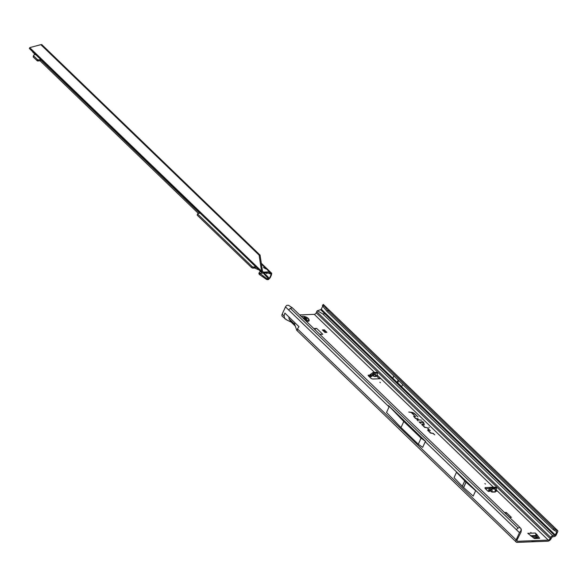 <?xml version="1.0" encoding="UTF-8"?>
<svg xmlns="http://www.w3.org/2000/svg" width="587" height="587" viewBox="0 0 587 587"><rect width="100%" height="100%" fill="white"/><g stroke="black" fill="none" stroke-linecap="round" stroke-linejoin="round"><path stroke-width="0.88" d="M530.765 532.431L531.345 532.923L530.765 532.431M379.848 382.247L380.435 382.739L379.848 382.247M375.262 376.164L376.069 376.377L377.485 373.772A0.888 0.499 133 0 0 377.456 373.185A0.888 0.499 133 0 0 377.184 373.097L373.89 373.303A0.888 0.499 133 0 0 373.332 373.552L371.241 375.291A0.888 0.499 133 0 0 370.83 375.827L369.839 376.817L369.062 376.546L369.568 375.445A1.108 0.47 24.6 0 0 368.144 375.298A1.108 0.47 24.6 0 0 368.357 375.79L370.713 378.065A1.776 0.748 24.6 0 0 373.024 379.019L379.708 378.754A1.776 0.748 24.6 0 0 380.281 378.49A1.776 0.748 24.6 0 0 379.943 377.705L377.588 375.431A1.108 0.47 24.6 0 0 376.942 375.012M376.751 372.694A0.888 0.499 133 0 0 376.649 372.429A0.888 0.499 133 0 0 376.377 372.349L373.083 372.547A0.888 0.499 133 0 0 373.068 372.547A0.888 0.499 133 0 0 372.525 372.804L370.434 374.535A0.888 0.499 133 0 0 370.023 375.071L369.568 375.445L369.839 376.817L371.233 376.729M495.274 491.436L495.149 488.788L495.23 489.162L491.972 488.846L492.016 491.869L495.193 491.811L495.245 489.587M484.884 483.585L485.464 484.084L484.884 483.585M489.309 491.473L490.328 488.81A0.888 0.528 -45.1 0 1 491.326 488.046L496.198 487.958A0.888 0.528 -45.1 0 1 496.521 488.655L495.934 491.018A1.108 0.47 24.6 0 0 496.749 491.209A1.108 0.47 24.6 0 0 497.108 491.04A1.108 0.47 24.6 0 0 496.896 490.549L496.052 489.734M490.189 487.401L485.544 487.584A1.776 0.748 24.6 0 0 484.972 487.848A1.776 0.748 24.6 0 0 485.31 488.633L487.665 490.908A1.108 0.47 24.6 0 0 489.11 491.502A1.108 0.47 24.6 0 0 489.47 491.341A1.108 0.47 24.6 0 0 489.463 491.136L490.468 490.901L492.097 492.089L492.001 488.692L490.468 490.901L488.722 490.013L489.573 488.054A0.888 0.528 -45.1 0 1 490.571 487.291L495.443 487.203A0.888 0.528 -45.1 0 1 495.839 487.599M429.258 427.461L428.855 427.255L429.258 427.461M413.608 416.249L415.508 418.524L418.135 418.81L415.618 418.304L413.842 416.594L415.713 416.477L413.608 416.249M416.968 419.5L418.047 420.967L417.181 419.764L421.444 420.204L416.968 419.5M417.196 419.83L416.814 419.771M419.654 422.2L422.574 422.42L424.203 423.675L422.948 422.464L423.623 422.31L421.789 421.341L422.31 422.163L419.206 421.972L420.894 423.403L419.522 422.391M536.379 535.667L536.878 534.566L536.379 535.667L538.448 538.396M536.834 534.515L535.3 533.033A1.776 1.233 87.8 0 1 535.806 535.102L536.327 535.615M372.708 375.775L374.499 376.531L375.284 375.849L375.57 374.242L372.356 375.797M489.375 488.509L485.346 488.67M556.131 531.33L556.696 531.895L555.28 534.984L552.741 535.762A1.952 1.137 134 0 0 550.731 537.413L550.195 538.587A1.776 1.027 -46 0 1 548.251 540.099L517.697 541.287A1.776 1.027 -46 0 1 517.14 541.104A1.776 1.027 -46 0 1 517.096 539.871L521.109 531.91L520.904 531.052L520.265 531.609A1.952 1.137 134 0 0 519.466 532.658L516.142 539.915A3.104 1.805 -46 0 0 516.215 542.058A3.104 1.805 -46 0 0 517.198 542.388L547.744 541.199A3.104 1.805 -46 0 0 551.149 538.55L552.323 536.848L554.223 536.599A1.952 1.137 -46 0 0 556.234 534.948L557.65 531.859A1.952 1.137 -46 0 0 557.606 530.509A1.952 1.137 -46 0 0 557.217 530.318L556.131 531.33L554.576 530.516L555.236 529.43L556.792 530.237M379.407 378.769L377.081 376.531A1.108 0.47 24.6 0 0 376.406 376.098M510.066 517.683L505.488 513.515M536.878 534.566L539.629 538.286L534.522 538.543L527.786 533.326L535.3 533.033M313.92 328.669L316.65 328.39A1.776 1.027 134 0 0 314.918 329.534M319.71 334.26L322.784 334.311L316.65 328.39M509.817 517.69L511.38 517.367L506.493 512.656L504.409 512.473M550.195 538.587L316.217 312.827A1.776 1.027 134 0 1 314.272 314.339L299.656 314.911M424.372 424.827A1.556 0.66 24.6 0 0 422.816 424.034A1.556 0.66 24.6 0 0 421.811 424.298A1.556 0.66 24.6 0 0 422.134 424.915L424.753 427.439L426.896 427.674L428.84 429.141L427.395 427.747L424.863 427.226L422.449 424.9A1.115 0.47 -155.4 0 1 422.273 424.357A1.115 0.47 -155.4 0 1 423.066 424.306A1.115 0.47 -155.4 0 1 424.049 424.841L424.24 425.017M430.271 430.52A1.556 0.66 24.6 0 0 428.715 429.728A1.556 0.66 24.6 0 0 427.71 429.992A1.556 0.66 24.6 0 0 428.033 430.609L430.653 433.133L432.795 433.367L434.74 434.835L433.301 433.441L430.763 432.92L428.356 430.594A1.115 0.47 -155.4 0 1 428.172 430.051A1.115 0.47 -155.4 0 1 428.965 430A1.115 0.47 -155.4 0 1 429.955 430.535L430.139 430.711M408.787 412.03L411.304 412.536L414.393 415.523L411.795 412.588A2.407 1.013 -155.4 0 1 414.539 413.864L418.047 416.924L414.862 413.857A2.847 1.203 24.6 0 0 411.612 412.345L408.787 412.03M322.38 329.945L324.978 332.455L326.937 332.374L324.34 329.865L322.38 329.945L323.936 330.745L324.34 329.865M375.57 374.242L373.391 374.374L372.187 376.032L370.779 376.443M373.89 373.303A0.888 0.499 133 0 0 373.868 373.303L373.083 372.547M489.477 490.996L488.619 491.422L488.722 490.013M456.503 472.271L454.044 477.642L462.277 486.249A1.776 0.748 24.6 0 0 462.336 486.315L463.569 487.503A1.776 0.748 24.6 0 0 463.635 487.562L473.195 496.118L475.653 490.747L456.503 472.271L464.735 480.885A1.776 0.748 24.6 0 0 464.794 480.944L466.027 482.132A1.776 0.748 24.6 0 0 466.093 482.191L475.653 490.747M425.245 441.747L422.677 447.353L418.296 444.212L401.009 427.541L386.525 412.478L389.093 406.872L388.506 405.566L425.7 441.453L425.245 441.747L516.34 529.65L518.094 528.051L290.352 308.314L288.606 309.907L285.487 306.898L282.164 314.155A3.104 1.805 134 0 0 282.237 316.298L286.302 319.599M297.301 330.21L297.448 328.896L298.974 326.673L284.856 313.062L284.042 315.96L284.827 318.8M320.744 309.731L324.787 313.766L322.923 314.016L317.398 310.743L321.082 309.525L322.733 306.15M518.094 528.051L519.965 527.486L292.231 307.742L290.352 308.314M516.215 542.058L296.802 330.356L294.579 324.163L289.046 318.822L291.079 321.999L295.386 326.152M316.217 312.827L316.753 311.653A1.952 1.137 -46 0 1 317.398 310.743M285.487 306.898A1.952 1.137 -46 0 1 286.287 305.849L286.933 305.291L288.569 305.328L292.231 307.742M323.29 304.448L323.841 305.497L323.063 306.583L322.417 305.445L323.29 304.448L323.613 304.726A1.952 1.137 -46 0 1 323.635 304.756L329.865 310.758L327.561 310.23L326.9 311.315L552.976 529.452L553.893 528.564A2.664 0.785 31.3 0 0 555.236 529.43M402.667 384.426L401.625 386.708L397.7 382.702A1.776 0.748 24.6 0 0 397.656 382.658L397.23 382.247A1.776 0.748 24.6 0 0 397.186 382.203L401.625 386.708M393.862 375.929L392.82 378.211M557.606 530.509L329.865 310.758M552.976 529.452L553.233 529.65A2.664 0.785 31.3 0 0 554.576 530.516M553.636 528.359L327.561 310.23L323.841 305.497M288.899 316.958L289.046 318.822M294.931 322.777L294.579 324.163M520.904 531.052L521.058 528.85L521.109 531.91M519.965 527.486L521.058 528.85M521.263 529.32L521.329 530.567M428.378 429.948A1.49 0.631 24.6 0 0 427.718 430.132M428.018 430.594A1.189 0.499 -155.4 0 1 428.011 430.234A1.189 0.499 -155.4 0 1 428.121 430.161M422.471 424.254A1.49 0.631 24.6 0 0 421.818 424.438M422.119 424.9A1.189 0.499 -155.4 0 1 422.104 424.54A1.189 0.499 -155.4 0 1 422.222 424.467M323.063 306.583L326.9 311.315M322.454 305.644L323.29 304.616M388.506 405.566L403.79 421.466L421.077 438.144L425.7 441.453M421.077 438.144L418.296 444.212M403.79 421.466L401.009 427.541M495.428 491.84L495.237 489.03M372.187 376.032L370.698 376.128L369.891 375.372M370.272 374.403L371.197 373.904M325.044 332.447L323.298 330.767M325.675 332.425L323.936 330.745M535.806 535.102A1.776 1.233 87.8 0 1 535.667 535.505L535.682 536.364L531.58 536.525M537.384 541.603L531.727 541.662M537.274 538.44L535.682 536.364M306.201 321.228A4.439 1.871 24.6 0 0 307.669 321.382A4.439 1.871 24.6 0 0 309.1 320.722A4.439 1.871 24.6 0 0 309.107 320.7M306.15 321.177A4.439 1.871 24.6 0 0 307.683 321.346A4.439 1.871 24.6 0 0 309.114 320.685A4.439 1.871 24.6 0 0 309.195 320.363C308.945 318.242 306.825 316.848 302.819 316.166L301.241 316.723M307.118 318.851A1.996 0.844 -155.4 0 1 307.126 318.88A1.996 0.844 -155.4 0 1 307.133 318.902L306.561 319.379L304.69 318.998A1.996 0.844 -155.4 0 1 304.646 318.976A1.996 0.844 -155.4 0 1 304.602 318.946L303.56 317.802L304.095 317.237A1.996 0.844 -155.4 0 1 304.132 317.229A1.996 0.844 -155.4 0 1 304.169 317.229L307.06 318.968M263.702 267.789L264.73 266.99A2.216 0.433 52.1 0 0 266.036 268.905M266.828 272.405L266.329 273.498L266.109 272.779M268.017 272.706L269.088 273.513A2.664 0.521 -127.9 0 0 269.169 273.491A2.664 0.521 -127.9 0 0 269.154 273.05L270.181 272.243A2.664 0.521 52.1 0 1 270.203 272.691A2.664 0.521 52.1 0 1 270.123 272.713M260.078 255.118L41.78 44.612L40.826 44.649L259.124 255.154L260.078 255.118L262.484 271.15L261.531 271.187L261.905 272.735L269.154 273.05M269.132 272.984L270.02 272.016A1.776 1.027 -46 0 0 269.492 271.862L263.923 272.082L263.556 272.882M263.013 272.86L263.387 272.052A2.664 1.123 24.6 0 0 263.923 272.082M267.334 269.499L266.557 269.037L267.334 269.499M261.545 271.84L262.609 271.473L263.387 272.052M261.905 272.735L29.35 48.486M29.776 48.538L29.71 47.642L261.531 271.187L259.124 255.154M271.502 274.855L271.025 274.877L270.915 274.166L271.546 273.924L271.524 274.804L270.101 277.922L269.558 278.047L270.101 277.922M270.952 273.931L271.458 273.212A1.776 1.027 -46 0 1 271.634 273.271M270.093 273.681L271.568 274.584M260.958 271.825L260.056 271.928A1.996 0.939 21.7 0 0 259.366 272.317L258.933 273.41A1.996 0.939 21.7 0 0 259.307 274.32L259.63 274.635A0.888 0.418 21.7 0 0 259.784 274.76L266.425 279.346L266.689 278.686L268.501 278.92L269.095 278.099L270.035 278.025M269.095 278.099L263.952 272.867M269.492 278.414L268.993 278.964M271.025 274.877L269.616 277.937M266.931 272.72L267.114 273.469M268.611 279.5L268.897 278.414L268.611 279.5A1.776 1.027 -46 0 1 268.435 279.529L268.692 278.876M269.235 273.527L269.969 272.874L269.147 273.513L271.121 273.946M261.325 263.446L271.458 273.212L270.086 272.97L269.697 273.615M263.086 272.867L263.761 272.698M267.701 279.016L267.445 279.647L268.435 279.529M34.677 53.622L34.684 53.666A2.664 1.548 134 0 0 34.978 54.261A2.664 1.548 134 0 0 35.624 54.532M32.593 51.612L32.601 51.663A2.664 1.548 134 0 0 32.894 52.25L34.978 54.261M30.876 47.327L30.854 47.327A2.664 1.123 24.6 0 0 30.414 47.4L30.392 47.459M263.592 267.76L264.099 266.659A2.216 0.939 24.6 0 0 263.827 266.902A2.216 0.939 24.6 0 0 264.517 268.12A2.216 0.939 24.6 0 0 266.557 269.037L269.492 271.862M264.099 266.659L261.42 264.084M258.808 269.749L258.295 269.257M259.366 272.317A1.996 0.939 21.7 0 0 259.74 273.226L266.689 278.686M267.445 279.647A0.888 0.418 -158.3 0 1 266.425 279.346M268.501 278.92L263.292 273.065L259.902 273.381M37.032 60.688L37.473 59.603L33.789 56.051L33.356 57.144L37.245 60.799A0.888 0.418 21.7 0 0 38.074 60.982L39.718 60.791L40.151 59.698L40.745 59.911L199.675 213.176L197.966 213.653A0.888 0.418 21.7 0 0 197.658 213.829A0.888 0.418 21.7 0 0 197.658 213.969L197.217 215.062A0.888 0.418 21.7 0 1 197.225 214.923A0.888 0.418 21.7 0 1 197.32 214.813M37.473 59.603L37.678 59.705A0.888 0.418 21.7 0 0 38.507 59.889L40.151 59.698M40.745 59.911L40.305 61.004L39.718 60.791M40.305 61.004L198.538 213.587M197.687 214.101L252.139 266.608L251.706 267.701L197.254 215.194M251.706 267.701L252.021 267.863A1.328 0.624 21.7 0 0 253.261 268.142L254.237 268.024A0.888 0.418 -158.3 0 1 255 268.178L258.155 269.616M252.139 266.608L252.454 266.769A1.328 0.624 21.7 0 0 253.701 267.048L254.67 266.931A0.888 0.418 -158.3 0 1 255.433 267.085L256.592 267.613M35.69 54.598L34.626 54.723A2.664 1.247 21.7 0 0 33.708 55.244L33.276 56.337A2.664 1.247 21.7 0 0 33.261 56.763L33.356 57.144M33.708 55.244A2.664 1.247 21.7 0 0 33.694 55.67L33.789 56.051M40.826 44.649L29.71 47.642M373.332 373.552L372.525 372.804M496.595 491.202L496.896 490.549L548.251 540.099M371.241 373.868L369.971 374.572M314.272 314.339L374.506 372.459M377.001 374.866L377.588 375.431L377.081 376.531M517.697 541.287L516.934 540.546M495.934 491.018L495.267 491.033M495.274 492.031L492.097 492.089M491.576 491.906L490.24 490.747L491.488 489.081M379.451 378.769L379.943 377.705L493.462 487.239M376.612 375.768L375.284 375.849M495.655 490.651L495.259 490.659M492.001 488.692L495.179 488.633M389.093 406.872L288.606 309.907M284.042 315.96L282.164 314.155M516.142 539.915L297.448 328.896M519.466 532.658L516.34 529.65M322.769 311.785L554.642 535.505M555.28 534.984L321.302 309.224M550.731 537.413L316.753 311.653M552.741 535.762L322.923 314.016M556.08 531.301L556.696 531.895M557.217 530.318L329.483 310.574M553.233 529.65L553.893 528.564M295.327 325.99L290.719 321.544M398.632 380.523L397.656 382.658M398.676 380.567L397.7 382.702M398.206 380.119L397.23 382.247M398.162 380.075L397.186 382.203M463.635 487.562L466.093 482.191M463.569 487.503L466.027 482.132M462.336 486.315L464.794 480.944M462.277 486.249L464.735 480.885M485.141 488.45L485.544 487.584M495.443 487.203L496.198 487.958M490.571 487.291L491.326 488.046M489.573 488.054L490.328 488.81M370.83 375.827L370.023 375.071M371.241 375.291L370.434 374.535M377.184 373.097L376.377 372.349M370.969 374.095L370.272 374.469M505.436 513.464L505.921 512.414M505.994 513.75L506.493 512.656M314.779 328.463L314.449 329.182M314.405 329.146L314.713 328.471M535.667 535.505L530.501 535.704M537.12 538.022L533.737 538.154M536.834 537.545L533.121 537.685M535.571 535.726L530.773 535.909M304.668 319.739A3.603 1.519 24.6 0 0 307.412 320.399A3.603 1.519 24.6 0 0 307.889 318.264A3.603 1.519 24.6 0 0 303.185 316.32A3.603 1.519 24.6 0 0 301.96 317.134M305.306 317.67L304.829 318.8L305.636 319.115L306.187 318.029M306.231 318.176L305.732 319.174M303.919 317.721L303.765 318.088M305.255 319.005L305.519 317.662M304.433 317.332L304.007 318.22M269.594 277.989L270.071 277.967M271.04 274.819L271.524 274.804M34.684 53.666L32.601 51.663M259.307 274.32L259.74 273.226M259.63 274.635L260.063 273.557M259.784 274.76L260.21 273.689M37.678 59.705L37.245 60.799M38.507 59.889L38.074 60.982M197.658 213.969L197.217 215.062M252.021 267.863L252.454 266.769M253.261 268.142L253.701 267.048M254.237 268.024L254.67 266.931M255 268.178L255.433 267.085M33.694 55.67L33.261 56.763M375.783 376.458L374.499 376.531M291.372 322.234L285.862 319.46M495.736 487.305L496.492 488.061M377.456 373.185L376.649 372.429M304.147 317.611L303.919 318.176M306.524 319.035L306.326 319.431M271.766 273.344L261.296 263.255M271.135 274.004L271.788 273.388M270.203 272.691L269.169 273.491M270.049 272.045L267.18 269.279M264.598 266.792L261.362 263.666M197.658 213.829L197.225 214.923"/></g></svg>
